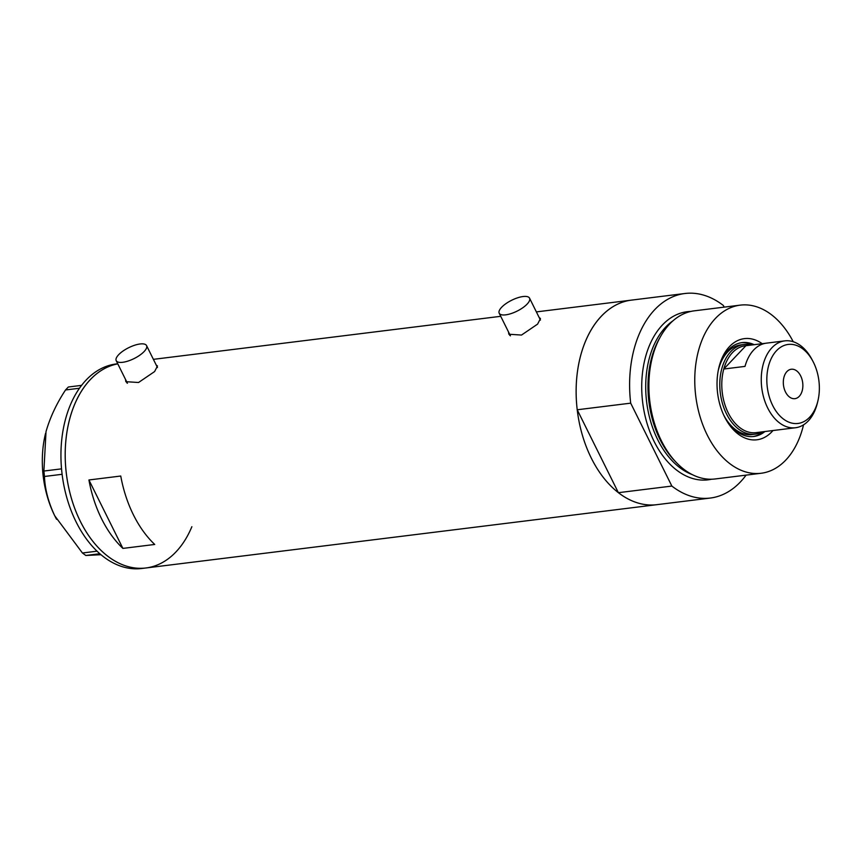 <?xml version="1.0" encoding="UTF-8"?>
<svg xmlns="http://www.w3.org/2000/svg" width="862" height="862" viewBox="0 0 862 862"><rect width="100%" height="100%" fill="white"/><g stroke="black" fill="none" stroke-linecap="round" stroke-linejoin="round"><path stroke-width="1.29" d="M118.654 354.713A16.938 6.066 -26.4 0 0 116.208 360.672A16.938 6.066 -26.4 0 0 128.147 361.016A16.938 6.066 -26.4 0 0 144.116 351.556A16.938 6.066 -26.4 0 0 146.562 345.597A16.938 6.066 -26.4 0 0 134.623 345.253A16.938 6.066 -26.4 0 0 118.654 354.713M501.641 307.271A16.938 6.066 -26.4 0 0 499.195 313.218A16.938 6.066 -26.4 0 0 511.144 313.574A16.938 6.066 -26.4 0 0 527.102 304.114A16.938 6.066 -26.4 0 0 529.548 298.155A16.938 6.066 -26.4 0 0 517.609 297.81A16.938 6.066 -26.4 0 0 501.641 307.271M125.529 379.431L125.852 381.672L138.523 382.502L154.61 371.565L157.466 365.984L156.216 365.057M508.515 331.989L508.839 334.23L521.51 335.059L537.597 324.112L540.452 318.531L539.203 317.604M120.755 476.029L88.926 479.972A103.063 67.322 82.9 0 0 122.9 548.404L154.729 544.461A103.063 67.322 -97.1 0 1 120.755 476.029M746.083 475.134A103.063 67.322 82.9 0 1 740.393 481.955A103.063 67.322 82.9 0 1 710.277 498.053A103.063 67.322 82.9 0 1 671.854 486.06L618.377 492.687A103.063 67.322 82.9 0 0 656.812 504.679A103.063 67.322 -97.1 0 1 582.443 435.385A103.063 67.322 -97.1 0 1 601.364 316.214A103.063 67.322 -97.1 0 1 631.469 300.116A103.063 67.322 82.9 0 0 577.217 409.773L630.693 403.157A103.063 67.322 82.9 0 1 684.934 293.5L536.369 311.904M710.277 498.053L145.872 567.983A103.063 67.322 -97.1 0 1 71.514 498.678A103.063 67.322 -97.1 0 1 90.424 379.517A103.063 67.322 -97.1 0 1 117.792 363.85A103.063 67.322 82.9 0 0 80.349 521.391A103.063 67.322 82.9 0 0 145.872 567.983A103.063 67.322 82.9 0 0 191.87 526.714M88.926 479.972L122.9 548.404M509.776 334.542A17.649 6.325 -26.4 0 0 509.69 335.318M126.789 381.985A17.649 6.325 -26.4 0 0 126.703 382.771M117.749 363.764L116.295 363.947A103.063 67.322 82.9 0 0 76.104 521.919A103.063 67.322 82.9 0 0 141.637 568.5L145.872 567.983M62.129 474.294L44.458 476.481L43.887 471.04L46.02 431.582C50.104 417.38 56.601 403.513 65.534 389.969L68.346 387.006L81.631 385.357M43.887 471.04L61.558 468.853M79.519 388.234L65.534 389.969M99.83 553.738L85.801 555.473L82.429 552.995L54.748 515.81C48.391 502.32 44.953 489.207 44.458 476.481M100.962 554.708L85.801 555.473M82.429 552.995L97.04 551.184M56.558 519.29A84.713 55.33 -97.1 0 1 56.095 518.428A84.713 55.33 -97.1 0 1 54.748 515.81A84.713 55.33 -97.1 0 1 45.557 433.381A84.713 55.33 -97.1 0 1 45.578 433.306M772.977 430.526A50.966 33.295 -97.1 0 1 771.813 431.83A50.966 33.295 -97.1 0 1 725.319 418.318A50.966 33.295 -97.1 0 1 718.983 367.158A50.966 33.295 -97.1 0 1 729.5 346.589A50.966 33.295 -97.1 0 1 762.213 343.679M754.153 344.681A47.291 30.892 82.9 0 0 742.085 342.613A47.291 30.892 82.9 0 0 728.261 349.994A47.291 30.892 82.9 0 0 718.746 368.139M762.267 431.862A45.18 29.513 -97.1 0 1 755.144 434.168A45.18 29.513 -97.1 0 1 722.55 403.793A45.18 29.513 -97.1 0 1 730.836 351.556A45.18 29.513 -97.1 0 1 744.035 344.498L740.857 344.897A45.18 29.513 82.9 0 0 727.657 351.955A45.18 29.513 82.9 0 0 718.229 370.649M752.666 344.865A47.291 30.892 82.9 0 0 741.342 342.72M676.25 462.431L675.108 461.224A82.935 54.166 -97.1 0 1 659.818 337.796L660.626 336.352A84.713 55.33 82.9 0 0 676.25 462.431A84.713 55.33 82.9 0 0 715.18 478.96L761.071 473.27A84.713 55.33 82.9 0 0 785.821 460.039A84.713 55.33 82.9 0 0 803.535 424.837M793.245 341.74A84.713 55.33 82.9 0 0 740.242 305.137L694.352 310.826A84.713 55.33 82.9 0 0 669.602 324.058A84.713 55.33 82.9 0 0 660.626 336.352M740.242 305.137A84.713 55.33 82.9 0 0 715.492 318.369A84.713 55.33 82.9 0 0 699.944 416.314A84.713 55.33 82.9 0 0 761.071 473.27M618.377 492.687L577.217 409.773M724.188 307.131L723.369 305.493A103.063 67.322 82.9 0 0 684.934 293.5M671.854 486.06L630.693 403.157M724.856 417.423A47.291 30.892 82.9 0 0 753.711 436.484A47.291 30.892 82.9 0 0 764.917 431.528M752.968 436.56A47.291 30.892 82.9 0 0 763.43 431.711M723.735 415.118A45.18 29.513 82.9 0 0 751.966 434.567L755.144 434.168M776.565 350.651A39.814 26.011 82.9 0 0 772.675 405.463A39.814 26.011 82.9 0 0 809.623 417.24A39.814 26.011 82.9 0 0 817.833 401.175A39.814 26.011 82.9 0 0 812.877 361.21A39.814 26.011 82.9 0 0 776.565 350.651M817.833 401.175L817.316 403.254A43.768 28.586 -97.1 0 1 808.287 420.915A43.768 28.586 -97.1 0 1 795.497 427.746A43.768 28.586 -97.1 0 1 763.926 398.319A43.768 28.586 -97.1 0 1 771.953 347.72A43.768 28.586 -97.1 0 1 784.743 340.878A43.768 28.586 -97.1 0 1 811.875 359.314L812.877 361.21M799.246 396.348A14.826 9.687 82.9 0 0 801.962 379.205A14.826 9.687 82.9 0 0 791.273 369.238A14.826 9.687 82.9 0 0 786.941 371.554A14.826 9.687 82.9 0 0 784.215 388.697A14.826 9.687 82.9 0 0 794.915 398.664A14.826 9.687 82.9 0 0 799.246 396.348M784.743 340.878L766.49 343.141A43.768 28.586 82.9 0 0 753.7 349.983A43.768 28.586 82.9 0 0 745.005 366.393L723.789 369.022A43.768 28.586 82.9 0 0 728.207 412.855A43.768 28.586 82.9 0 0 755.403 432.713L776.619 430.084A43.768 28.586 82.9 0 0 777.255 430.009L795.497 427.746M732.484 352.612A43.768 28.586 82.9 0 0 723.789 369.022L745.91 345.705A43.768 28.586 82.9 0 0 732.484 352.612M744.035 344.498A45.18 29.513 -97.1 0 1 751.502 345.015M765.855 343.238L745.91 345.705M711.581 479.218A84.713 55.33 -97.1 0 1 647.696 425.483A84.713 55.33 -97.1 0 1 662.447 324.942A84.713 55.33 -97.1 0 1 690.796 311.441M673.093 320.707A81.89 53.487 82.9 0 0 665.744 327.043A81.89 53.487 82.9 0 0 647.664 408.76A81.89 53.487 82.9 0 0 692.154 474.563M674.763 460.868A81.89 53.487 -97.1 0 1 659.57 338.227M116.208 360.672L127.436 383.288M499.195 313.218L510.433 335.846M500.736 316.311L153.382 359.346M529.548 298.155L540.442 320.093M146.562 345.597L157.455 367.535"/></g></svg>

